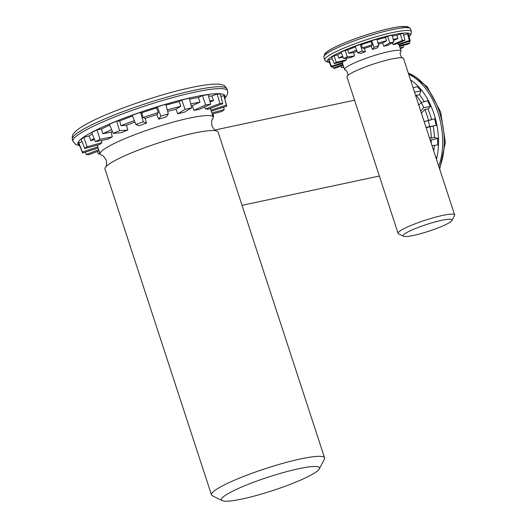 <?xml version="1.0" encoding="UTF-8"?>
<svg xmlns="http://www.w3.org/2000/svg" width="527" height="527" viewBox="0 0 527 527"><rect width="100%" height="100%" fill="white"/><g stroke="black" fill="none" stroke-linecap="round" stroke-linejoin="round"><path stroke-width="0.79" d="M383.801 46.257A29.749 4.091 161.9 0 1 387.8 45.355L393.821 41.969L392.147 35.269A42.015 5.777 -18.1 0 0 387.562 36.304L389.822 42.871L383.801 46.257L382.576 43.03L386.594 40.77L385.375 37.536L387.562 36.304M393.821 41.969A41.646 5.725 161.9 0 0 389.822 42.871M392.918 44.472A29.749 4.091 161.9 0 1 395.553 44.222L404.967 40.25L403.293 33.576A42.015 5.777 -18.1 0 0 400.27 33.866L402.332 40.493L392.918 44.472L392.319 42.819M404.967 40.25A41.646 5.725 161.9 0 0 402.332 40.493M393.452 40.493L398.017 38.563L396.844 35.309L400.27 33.866M398.214 44.373A29.749 4.091 161.9 0 1 399.031 44.815L410.21 40.941L408.451 34.327A42.015 5.777 -18.1 0 0 407.516 33.814L409.393 40.493L398.214 44.373L397.839 43.26M410.21 40.941A41.646 5.725 161.9 0 0 409.393 40.493M403.682 35.144L407.516 33.814M404.558 38.504A37.681 5.178 -18.1 0 0 404.525 38.497L404.44 38.161M399.611 46.481L408.649 43.932A41.646 5.725 161.9 0 0 409.789 42.871L409.367 41.231M409.789 42.871L399.387 45.803M400.349 48.741L400.546 48.701A41.646 5.725 161.9 0 0 403.451 47.206L403.036 45.513M403.451 47.206L400.065 47.891M343.624 66.698L341.654 67.634L340.982 65.994M341.654 67.634A41.646 5.725 161.9 0 0 343.808 67.278M342.899 64.492L333.275 68.161L332.649 66.6M333.275 68.161A41.646 5.725 161.9 0 0 335.04 68.26L343.123 65.177M342.392 61.619L342.734 62.713L331.391 66.277L328.947 59.788L332.287 58.741M331.391 66.277A41.646 5.725 161.9 0 0 331.226 67.048L328.756 60.671A42.015 5.777 -18.1 0 1 328.947 59.788M331.226 67.048L342.57 63.477A29.749 4.091 161.9 0 1 342.563 63.471A29.749 4.091 161.9 0 1 342.734 62.713M346.068 58.227L346.529 59.808L336.331 62.311L334.059 55.757L337.767 54.841L338.749 58.161L343.024 57.107M336.331 62.311A41.646 5.725 161.9 0 0 334.263 63.622L331.681 57.252A42.015 5.777 -18.1 0 1 334.059 55.757M334.263 63.622L344.46 61.112A29.749 4.091 161.9 0 1 346.529 59.808M345.159 50.322L347.813 49.953L348.742 53.28L353.604 52.608L354.526 55.934L347.24 56.949L345.159 50.322A42.015 5.777 -18.1 0 0 341.015 52.18L343.624 58.563L350.916 57.548A29.749 4.091 161.9 0 1 354.526 55.934M347.24 56.949A41.646 5.725 161.9 0 0 343.624 58.563M360.33 44.439L361.469 44.676L362.365 48.003L364.453 48.438L365.349 51.771L362.227 51.112L360.33 44.439A42.015 5.777 -18.1 0 0 355.132 46.33L357.688 52.759L360.811 53.418A29.749 4.091 161.9 0 1 365.349 51.771M362.227 51.112A41.646 5.725 161.9 0 0 357.688 52.759M362.365 48.003A37.681 5.178 -18.1 0 1 372.26 44.729L371.021 41.521L371.594 40.711A42.015 5.777 -18.1 0 1 376.957 39.11L378.702 45.816A41.646 5.725 161.9 0 0 374.032 47.206L371.594 40.711M361.469 44.676A37.681 5.178 -18.1 0 1 371.021 41.521M348.742 53.28A37.681 5.178 -18.1 0 1 356.634 50.098M347.813 49.953A37.681 5.178 -18.1 0 1 355.363 46.91M338.749 58.161A37.681 5.178 -18.1 0 1 342.616 56.099M337.767 54.841A37.681 5.178 -18.1 0 1 341.325 52.937M377.108 39.709A37.681 5.178 -18.1 0 1 385.375 37.536M377.978 43.036A37.681 5.178 -18.1 0 1 386.594 40.77M393.168 39.347A37.681 5.178 -18.1 0 1 398.017 38.563M392.338 36.034A37.681 5.178 -18.1 0 1 396.844 35.309M364.453 48.438A29.749 4.091 -18.1 0 1 371.206 46.211L372.26 44.729M353.604 52.608A29.749 4.091 -18.1 0 1 357.062 51.185M378.267 44.143A29.749 4.091 -18.1 0 1 382.576 43.03M398.102 233.382L346.99 77.008A29.749 4.091 -18.1 0 1 347.24 76.125C349.348 75.42 346.114 69.175 345.271 70.098A29.749 4.091 -18.1 0 1 344.546 69.538A29.749 4.091 -18.1 0 1 344.744 68.747A29.749 4.091 -18.1 0 1 373.959 55.638A29.749 4.091 -18.1 0 1 401.1 51.053A29.749 4.091 -18.1 0 1 400.856 51.923A29.749 4.091 -18.1 0 1 400.849 51.929C398.735 52.654 401.996 58.892 402.819 57.963A29.749 4.091 -18.1 0 1 403.544 58.523L454.656 214.897A29.749 4.091 161.9 0 0 425.111 220.253A29.749 4.091 161.9 0 0 398.102 233.382A29.749 4.091 161.9 0 0 398.55 233.836L403.484 236.274A25.783 3.544 -18.1 0 1 403.307 235.128A25.783 3.544 -18.1 0 1 430.467 223.257A25.783 3.544 -18.1 0 1 452.021 220.411A25.783 3.544 -18.1 0 1 451.889 220.622A25.783 3.544 -18.1 0 1 428.141 231.425A25.783 3.544 -18.1 0 1 403.484 236.274M378.702 45.816L377.115 48.029A29.749 4.091 161.9 0 0 372.444 49.419L371.206 46.211M374.032 47.206L372.444 49.419M452.021 220.411L454.557 215.53A29.749 4.091 161.9 0 0 454.656 214.897M347.24 76.125A29.749 4.091 -18.1 0 1 373.999 63.879A29.749 4.091 -18.1 0 1 402.819 57.963M414.367 92.172L420.915 90.802L419.479 94.741L416.264 95.268L415.889 96.303M413.128 87.844L417.14 86.606A54.209 32.536 77.9 0 1 420.915 90.802M420.678 110.947L423.754 107.666L430.315 106.507L427.944 109.03L424.755 109.511L421.383 113.107M423.754 107.666A53.794 32.285 -102.1 0 0 421.264 102.581L427.476 100.71A54.209 32.536 77.9 0 1 430.315 106.507M421.264 102.581L418.8 105.202M426.027 127.317L436.145 125.406L426.132 127.639M429.617 126.388A53.794 32.285 -102.1 0 0 428.286 120.591L434.63 118.799A54.209 32.536 77.9 0 1 436.145 125.406M424.156 121.579L434.63 118.799M428.286 120.591L424.176 121.651M432.035 145.696L437.627 144.965A54.209 32.536 77.9 0 0 437.641 138.436L431.185 140.077L430.078 139.701M431.231 143.239A53.794 32.285 -102.1 0 0 431.185 140.077M429.373 137.54L431.343 138.212L434.439 137.343L437.641 138.436M434.34 145.393A49.083 29.459 77.9 0 1 433.728 150.86M430.019 126.638A49.083 29.459 77.9 0 1 431.343 138.212M433.161 126.177A49.083 29.459 77.9 0 1 434.439 137.343M424.755 109.511A49.083 29.459 77.9 0 1 428.596 120.433M427.944 109.03A49.083 29.459 77.9 0 1 431.639 119.57M416.264 95.268A49.083 29.459 77.9 0 1 421.257 102.587M419.479 94.741A49.083 29.459 77.9 0 1 424.228 101.691M435.743 157.039L436.092 156.96A54.209 32.536 77.9 0 1 435.941 157.632M435.552 156.453L436.092 156.96M177.724 113.812A59.498 8.175 161.9 0 1 184.391 112.218L191.716 107.785L189.325 98.206A76.382 10.5 -18.1 0 0 181.789 100.011L185.056 109.379L177.724 113.812L175.972 109.201L180.86 106.243L179.108 101.632L181.789 100.011M191.716 107.785A75.862 10.428 161.9 0 0 185.056 109.379M193.989 110.288A59.498 8.175 161.9 0 1 199.035 109.524L210.629 104.227L208.257 94.682A76.382 10.5 -18.1 0 0 202.546 95.545L205.583 104.992L193.989 110.288L192.283 105.65L200.016 102.119L198.31 97.482L202.546 95.545M210.629 104.227A75.862 10.428 161.9 0 0 205.583 104.992M205.484 109.03A59.498 8.175 161.9 0 1 208.31 109.188L222.769 103.674L220.339 94.181A76.382 10.5 -18.1 0 0 217.144 94.004L219.95 103.516L205.484 109.03L204.746 106.915M222.769 103.674A75.862 10.428 161.9 0 0 219.95 103.516M210.069 101.988L213.494 100.683L211.867 96.013L217.144 94.004M211.268 111.197L226.682 106.177A75.862 10.428 161.9 0 0 226.643 105.584A75.862 10.428 161.9 0 0 226.426 105.117L223.823 95.558A76.382 10.5 -18.1 0 1 224.087 96.085L226.643 105.584M220.932 96.5L223.823 95.558M226.426 105.117L210.84 110.189L210.26 108.443M319.316 468.918A51.567 7.088 -18.1 0 1 319.052 469.346A51.567 7.088 -18.1 0 1 271.55 490.953A51.567 7.088 -18.1 0 1 222.242 500.65A51.567 7.088 -18.1 0 1 221.893 498.358A51.567 7.088 -18.1 0 1 276.207 474.616A51.567 7.088 -18.1 0 1 319.316 468.918L324.388 459.155A59.498 8.175 161.9 0 0 324.586 457.897A59.498 8.175 161.9 0 0 265.489 468.608A59.498 8.175 161.9 0 0 211.479 494.866L104.978 169.035A59.498 8.175 -18.1 0 1 105.486 167.276C106.421 167.072 106.698 164.753 106.309 160.333C104.01 156.539 102.422 154.833 101.546 155.215A59.498 8.175 -18.1 0 1 100.097 154.101A59.498 8.175 -18.1 0 1 101.711 151.124A59.498 8.175 -18.1 0 1 162.263 125.268A59.498 8.175 -18.1 0 1 213.204 117.132L211.07 110.598A59.498 8.175 161.9 0 0 210.84 110.189M212.203 114.069L221.887 111.447A75.862 10.428 161.9 0 0 224.225 109.609L223.6 107.179M224.225 109.609L211.841 112.962M213.079 116.744A75.862 10.428 161.9 0 0 213.619 116.454L212.974 113.865M213.619 116.454L213.027 116.572M99.827 153.278L98.404 153.93L97.403 151.473M98.404 153.93A75.862 10.428 161.9 0 0 99.972 153.713M98.681 149.754L86.257 154.483L85.328 152.158M86.257 154.483A75.862 10.428 161.9 0 0 89.083 154.648L99.036 150.847M97.37 145.149L97.936 146.908L82.35 151.98L78.813 142.725L82.047 141.671M82.35 151.98A75.862 10.428 161.9 0 0 82.436 152.718L78.892 143.542A76.382 10.5 -18.1 0 1 78.813 142.725M82.436 152.718A75.862 10.428 161.9 0 0 82.607 153.041L98.108 148.001M97.936 146.908A59.498 8.175 161.9 0 0 97.963 147.567L100.097 154.101M101.309 140.518L101.975 142.698L87.146 146.71L83.8 137.376L89.215 135.907L90.651 140.637L94.544 139.583M87.146 146.71A75.862 10.428 161.9 0 0 84.807 148.548L81.158 139.451A76.382 10.5 -18.1 0 1 83.8 137.376M84.807 148.548L99.636 144.53A59.498 8.175 161.9 0 1 101.975 142.698M96.948 129.892L101.434 128.99L102.791 133.739L110.986 132.093L112.35 136.842L100.064 139.312L96.948 129.892A76.382 10.5 -18.1 0 0 91.691 132.6L95.413 141.704L107.699 139.233A59.498 8.175 161.9 0 1 112.35 136.842M100.064 139.312A75.862 10.428 161.9 0 0 95.413 141.704M116.671 121.19L119.688 120.96L120.993 125.716L126.5 125.294L127.811 130.05L119.55 130.683L116.671 121.19A76.382 10.5 -18.1 0 0 109.432 124.194L113.147 133.338L121.408 132.705A59.498 8.175 161.9 0 1 127.811 130.05M119.55 130.683A75.862 10.428 161.9 0 0 113.147 133.338M140.59 112.317L141.77 112.785L143.054 117.534L145.208 118.391L146.493 123.14L143.258 121.856L140.59 112.317A76.382 10.5 -18.1 0 0 132.237 115.255L135.874 124.458L139.108 125.742A59.498 8.175 161.9 0 1 146.493 123.14M143.258 121.856A75.862 10.428 161.9 0 0 135.874 124.458M143.054 117.534A70.407 9.677 -18.1 0 1 158.344 112.561L156.572 107.969L157.369 106.856A76.382 10.5 -18.1 0 1 165.821 104.333L168.317 113.904A75.862 10.428 161.9 0 0 160.847 116.138L157.369 106.856M141.77 112.785A70.407 9.677 -18.1 0 1 156.572 107.969M120.993 125.716A70.407 9.677 -18.1 0 1 134.352 120.604M119.688 120.96A70.407 9.677 -18.1 0 1 132.547 116.039M102.791 133.739A70.407 9.677 -18.1 0 1 111.645 129.642M101.434 128.99A70.407 9.677 -18.1 0 1 109.8 125.11M90.651 140.637A70.407 9.677 -18.1 0 1 94.07 138.43M89.215 135.907A70.407 9.677 -18.1 0 1 92.238 133.944M209.786 100.841A70.407 9.677 -18.1 0 1 213.494 100.683M208.62 96.145A70.407 9.677 -18.1 0 1 211.867 96.013M166.038 105.15A70.407 9.677 -18.1 0 1 179.108 101.632M167.276 109.906A70.407 9.677 -18.1 0 1 180.86 106.243M190.754 103.924A70.407 9.677 -18.1 0 1 200.016 102.119M189.568 99.181A70.407 9.677 -18.1 0 1 198.31 97.482M145.208 118.391A59.498 8.175 -18.1 0 1 156.894 114.59L158.344 112.561M126.5 125.294A59.498 8.175 -18.1 0 1 134.919 122.047M110.986 132.093A59.498 8.175 -18.1 0 1 112.37 131.427M167.672 111.414A59.498 8.175 -18.1 0 1 175.972 109.201M191.229 105.835A59.498 8.175 -18.1 0 1 192.283 105.65M213.204 117.132A59.498 8.175 -18.1 0 1 212.71 118.878A59.498 8.175 -18.1 0 1 212.697 118.885L212.691 118.898C211.749 119.115 211.485 121.434 211.887 125.854C214.14 129.602 215.727 131.295 216.643 130.946A59.498 8.175 -18.1 0 1 218.086 132.066L324.586 457.897M168.317 113.904L166.143 116.948A59.498 8.175 161.9 0 0 158.667 119.181L156.894 114.59M160.847 116.138L158.667 119.181M211.479 494.866A59.498 8.175 161.9 0 0 212.381 495.769L222.242 500.65M105.486 167.276A59.498 8.175 -18.1 0 1 158.996 142.777A59.498 8.175 -18.1 0 1 216.643 130.946M325.146 54.834A43.629 5.995 -18.1 0 1 364.704 35.454A43.629 5.995 -18.1 0 1 408.076 27.727M329.382 62.298A43.629 5.995 -18.1 0 1 364.849 42.647A43.629 5.995 -18.1 0 1 409.815 35.414A43.629 5.995 -18.1 0 1 408.985 36.323M329.454 62.482L326.226 61.725L324.737 59.992A45.612 6.271 -18.1 0 1 366.146 39.861A45.612 6.271 -18.1 0 1 411.455 31.653L410.54 28.853A45.612 6.271 -18.1 0 0 365.231 37.061A45.612 6.271 -18.1 0 0 323.822 57.193L324.751 53.767L326.437 52.18C328.789 50.328 332.675 48.148 338.084 45.651C346.7 41.712 356.786 37.918 368.347 34.268C381.153 30.289 391.62 27.766 399.743 26.693L407.74 26.627L410.54 28.853M410.546 79.939A55.533 33.326 77.9 0 1 436.481 159.286M408.708 74.314A58.504 35.118 77.9 0 1 438.741 166.209M408.346 73.22A58.504 35.118 77.9 0 1 439.38 168.172M79.498 145.109A77.344 10.632 -18.1 0 1 148.159 109.636A77.344 10.632 -18.1 0 1 224.522 97.706M79.761 145.795L75.592 144.47L72.957 141.269A81.316 11.179 -18.1 0 1 146.769 105.387A81.316 11.179 -18.1 0 1 227.532 90.749L226.92 88.879A81.316 11.179 -18.1 0 0 146.163 103.516A81.316 11.179 -18.1 0 0 72.344 139.405C72.1 133.805 72.647 135.096 75.117 131.776C77.614 129.352 81.678 126.638 87.298 123.628C109.326 111.5 158.522 94.419 190.642 87.68C204.338 84.722 214.16 83.609 220.102 84.353C222.638 84.84 224.179 85.381 224.733 85.973L226.92 88.879M401.1 51.053L399.058 44.808M344.546 69.538L342.563 63.471M409.031 36.508L410.816 34.703L411.455 31.653M324.737 59.992L323.822 57.193M242.038 205.346L379.354 176.025M214.884 130.024L354.572 100.202M408.247 72.91L427.015 86.533L440.691 112.113L445.361 142.527L439.702 169.16M224.713 98.417L226.34 96.56L227.73 93.371L227.532 90.749M72.957 141.269L72.344 139.405"/></g></svg>
